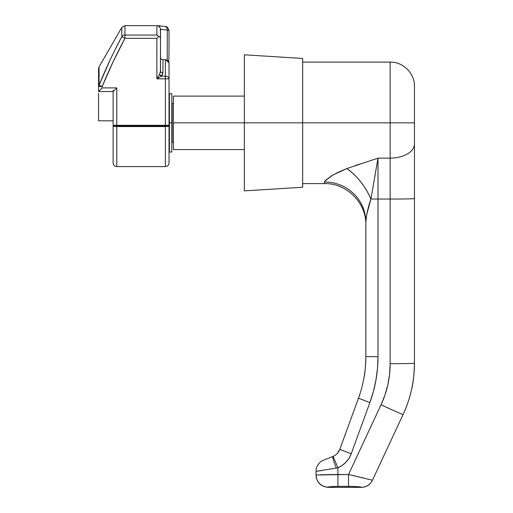 <?xml version="1.0" encoding="UTF-8"?>
<svg xmlns="http://www.w3.org/2000/svg" width="513" height="513" viewBox="0 0 513 513"><rect width="100%" height="100%" fill="white"/><g stroke="black" fill="none" stroke-linecap="round" stroke-linejoin="round"><path stroke-width="0.77" d="M244.348 190.887L244.348 54.808L244.348 122.851L173.394 122.851L173.394 96.117L173.394 122.851L302.67 122.851L302.67 58.456L302.67 122.851L244.348 122.851L244.348 190.887L302.67 187.245L302.67 122.851L390.149 122.851L390.149 62.099L390.149 122.851L414.453 122.851L414.453 86.402L414.453 363.217C414.106 374.997 413.145 383.762 411.567 389.514C409.342 399.069 406.508 407.418 403.064 414.562C406.508 407.418 409.342 399.069 411.567 389.514C413.145 383.762 414.106 374.997 414.453 363.217A24.297 0.468 180 0 1 390.149 363.685L390.149 199.057L377.998 199.057L377.998 356.753L377.491 368.43L375.958 380.024L373.419 391.438L369.892 402.583L351.206 453.781L349.039 458.244L346.006 462.175L342.248 465.406L337.907 467.805L337.907 474.499L348.526 474.499L381.044 404.763L384.994 394.927L387.847 384.724L389.572 374.266L390.149 363.685C390.111 378.043 387.071 391.733 381.044 404.763L348.526 474.499L372.451 480.226L403.064 414.562A24.297 0.43 -155 0 1 381.044 404.763A24.297 0.43 25 0 0 403.064 414.562C410.605 398.274 414.395 381.159 414.453 363.217L414.453 198.582A24.297 0.468 180 0 1 390.149 199.057L377.998 199.057L377.998 158.132L390.149 158.132L390.149 62.099C403.135 61.765 414.786 73.417 414.453 86.402M173.394 149.578L173.394 122.851L173.394 149.578L244.348 149.578M302.67 187.245L302.67 122.851L390.149 122.851L390.149 363.685A24.297 0.468 0 0 0 414.453 363.217M328.358 487.023L328.185 487.126C328.621 486.747 331.866 486.491 337.907 486.356L337.907 467.805L316.034 471.364L316.034 474.993L348.526 474.499L372.451 480.226A12.152 12.139 -155 0 1 361.434 487.235C360.754 486.811 356.452 486.516 348.526 486.356L348.526 474.499L348.526 486.356L337.907 486.356L353.495 486.446L361.434 487.235A12.152 12.139 25 0 0 372.451 480.226L403.064 414.562M329.737 486.779L328.884 486.908M317.547 471.184L321.875 470.511L316.034 471.364L316.034 474.993A12.152 12.139 0 0 0 328.185 487.126L328.185 487.126A12.152 12.139 180 0 1 316.034 474.993L316.034 475.198C316.758 482.579 320.805 486.632 328.185 487.35L361.383 487.35C366.41 487.145 370.085 484.804 372.393 480.335M320.202 474.769L337.907 474.499L337.907 486.356L330.923 486.651M324.543 181.968L324.543 183.603L325.101 180.711L331.905 175.606L338.862 171.964L346.846 168.572L377.998 158.132L390.149 158.132L390.149 199.057A24.297 0.468 -0 0 0 414.453 198.582L414.453 144.018A24.297 14.114 180 0 1 390.149 158.132A24.297 14.114 -0 0 0 414.453 144.018L414.453 122.851L390.149 122.851M349.039 458.244L351.206 453.781L369.892 402.583L373.419 391.438M375.958 380.024L377.491 368.43L377.998 356.753L365.852 356.516C365.628 365.968 365.012 373.022 363.993 377.671L364.852 372.047M316.034 471.364A12.152 12.152 0 0 1 323.78 460.039L332.783 456.538A12.152 0.923 68.7 0 0 336.284 468.093A12.152 0.923 -111.3 0 1 332.783 456.538L323.78 460.039A12.152 12.152 0 0 0 316.034 471.364L337.907 467.805L342.248 465.406M414.453 87.101L414.453 92.545M414.453 94.674L414.453 122.851M366.391 216.864L365.852 222.212L365.852 356.516C365.827 370.835 363.371 384.724 358.484 398.184L339.792 449.382L337.195 453.575M359.273 395.953L339.792 449.382C338.535 452.633 336.323 454.967 333.142 456.39L337.907 467.805L333.142 456.39M365.532 365.32L365.846 357.131M362.864 383.282L363.409 380.736M353.899 475.66L353.181 475.5M362.653 477.674L361.768 477.462M358.523 476.699L357.888 476.558M337.368 453.383L338.131 452.46M339.099 450.927L339.683 449.657M369.892 402.583L358.484 398.184L369.892 402.583C375.272 387.777 377.978 372.502 377.998 356.753L377.998 158.132L376.388 167.418M337.907 467.805C344.261 464.958 348.699 460.283 351.206 453.781L339.792 449.382L351.206 453.781M376.369 167.546L370.918 199.012L377.998 199.057L370.918 199.012C368.058 207.323 366.372 215.056 365.852 222.212A41.309 40.219 0 0 0 324.543 181.993A41.309 40.219 180 0 1 365.852 222.212L365.852 356.516L377.998 356.753M365.852 222.212C366.372 215.056 368.058 207.323 370.918 199.012L366.91 213.972M359.331 164.166L355.24 165.552M324.883 181.025L333.142 174.901L346.846 168.572A41.309 21.642 -122.6 0 1 370.918 199.012C365.076 185.988 357.048 175.844 346.846 168.572L377.998 158.132L370.918 199.012M172.182 141.319L171.817 141.319L172.182 141.319M169.386 141.319L169.021 141.319L169.386 141.319M169.021 104.383L169.386 104.383L169.021 104.383M171.817 104.383L172.182 104.383L171.817 104.383M173.394 142.287L172.182 142.287L173.394 142.287M172.182 103.408L173.394 103.408L172.182 103.408L172.182 142.287L172.182 103.408M169.021 30.543L169.021 52.262L169.021 30.543L167.264 30.036L167.264 60.194L167.264 30.036A3.642 2.969 -79.8 0 0 164.974 26.458A3.642 2.969 100.2 0 1 167.264 30.036L169.021 30.543C168.2 27.702 166.834 26.336 164.923 26.445L156.863 25.708M115.681 48.62L121.799 36.673L121.799 27.471L124.954 25.65L124.954 35.031L156.869 35.031L156.869 25.656L158.241 25.919L159.678 26.971M157.042 25.663L160.178 25.842M160.518 29.318L167.264 30.036L160.518 29.318L160.518 38.321L160.325 28.132L158.921 26.285L157.568 25.721M113.129 90.282L113.129 90.807M124.954 25.676L124.954 35.031A3.642 3.296 -0 0 0 121.799 36.673L124.954 38.321L124.954 35.031L124.954 38.321L156.869 38.321L158.806 36.391L156.869 35.031L124.954 35.031A3.642 3.296 180 0 0 121.799 36.673L121.799 27.49L99.041 66.895L98.547 68.716L98.547 86.479A3.642 2.45 0 0 1 99.041 85.254L102.196 86.479L98.547 86.479L98.547 91.532L101.484 88.595L98.547 91.532L98.547 86.479L102.196 86.479C108.948 70.037 116.534 53.987 124.954 38.321L121.799 36.673C113.328 52.467 105.742 68.659 99.041 85.254L99.041 66.895L99.041 85.254L102.196 86.479L102.196 87.89L101.484 88.595L102.196 87.89L116.778 87.89L113.129 91.532L113.129 125.3L116.778 125.3L116.778 87.89L102.196 87.89L102.196 86.479L112.956 62.111L124.954 38.321L156.869 38.321L156.869 78.842L165.372 78.842L165.372 125.3L116.778 125.3L116.778 87.89L113.129 91.532L113.129 162.942C113.347 165.154 114.566 166.372 116.778 166.59L116.778 126.564L116.778 166.59L165.372 166.59L165.372 126.564L116.778 126.564L116.778 126.089L165.372 126.089L165.372 126.564L113.129 126.256L113.129 162.884L113.129 127.602M169.021 63.362L169.021 162.884M98.547 120.811L113.129 120.811L98.547 120.811L98.547 93.379M162.185 59.591L161.46 59.175M160.826 58.431L160.601 57.886M168.392 62.413L166.34 60.354M162.044 75.36L161.358 76.148L165.372 76.148L165.372 59.668L165.372 76.148L161.358 76.148L156.869 78.842L159.562 74.353L160.454 71.782L160.518 38.321L160.518 70.916A2.43 1.924 180 0 0 162.948 72.84L162.044 75.36M162.948 59.764L162.948 72.84A2.43 1.924 -0 0 1 160.518 70.916L159.562 74.353L161.358 76.148A2.43 1.488 45 0 1 159.562 74.353L156.869 78.842L165.372 78.842L165.372 76.148L165.372 125.3L169.021 125.3A3.642 0.782 180 0 1 165.372 126.089L165.372 126.564L169.021 126.256L169.021 78.842L165.372 78.842L169.021 78.842A3.642 2.693 180 0 0 165.372 76.148A3.642 2.693 0 0 1 169.021 78.842L169.021 63.317C168.803 61.105 167.584 59.886 165.372 59.668L162.948 59.668L162.948 72.84L161.358 76.148L156.869 78.842L156.869 38.321L158.806 36.391L160.088 37.244L160.518 38.321M169.021 126.256L165.372 126.564L165.372 166.59C167.584 166.372 168.803 165.154 169.021 162.948L169.021 126.256M109.769 60.669L98.547 86.479L98.547 68.729M98.547 85.1L98.547 90.282M160.306 37.558L156.869 35.031L156.869 25.656M116.778 126.089A3.642 0.782 180 0 1 113.129 125.3L113.129 126.256L116.778 126.564L116.778 125.3L113.129 125.3C113.347 125.781 114.559 126.038 116.778 126.089L165.372 126.089L165.372 125.3L116.778 125.3L116.778 126.089M165.372 125.3L165.372 126.089C167.591 126.038 168.803 125.781 169.021 125.3L165.372 125.3M98.547 119.83L98.547 116.432M98.547 119.317L98.547 118.798M168.905 57.174L169.021 52.262L168.905 57.174M164.275 26.42A3.642 2.969 100.2 0 1 164.974 26.458M169.386 152.008L169.386 93.693L169.386 122.851L171.817 122.851L171.817 93.693L171.817 152.008L171.817 122.851L169.386 122.851L169.386 152.008L171.817 152.008M173.394 96.117L244.348 96.117M244.348 54.808L302.67 58.456M390.149 62.099L302.67 62.099M365.852 224.912C366.423 202.84 346.615 183.032 324.543 183.603L302.67 183.603M124.954 25.65L156.067 25.65M113.129 91.532L98.547 91.532M162.948 59.668C161.473 59.521 160.659 58.713 160.518 57.238M168.777 62.317L169.021 52.262M169.386 93.693L171.817 93.693"/></g></svg>
